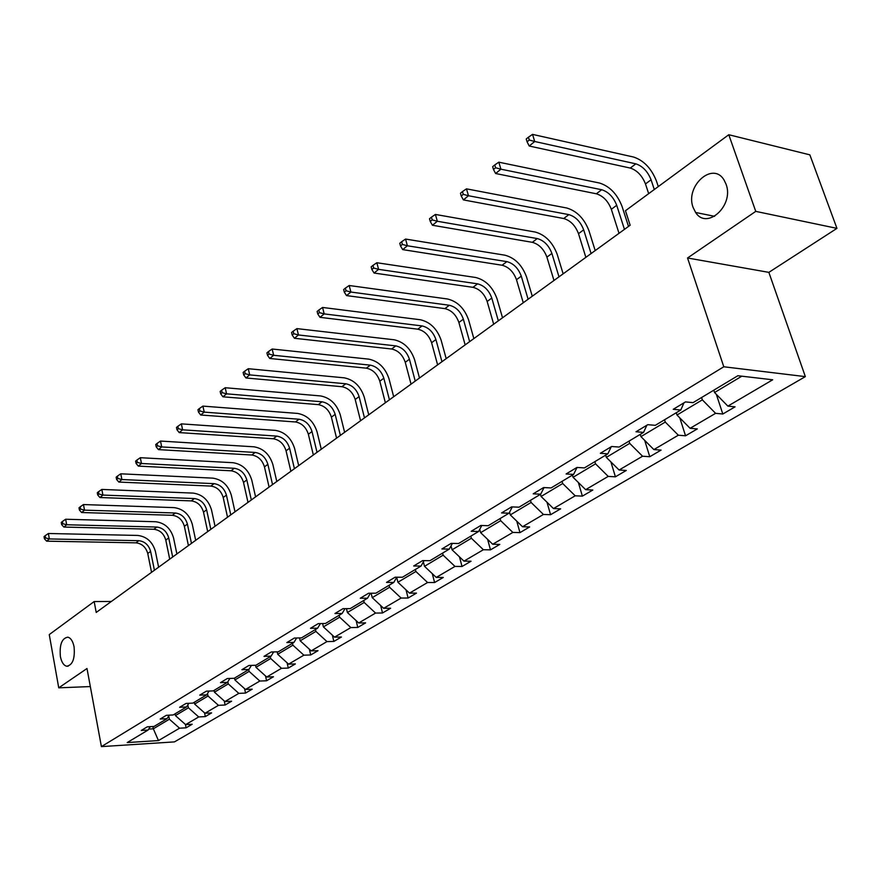 <?xml version="1.0" encoding="UTF-8"?>
<svg xmlns="http://www.w3.org/2000/svg" width="881" height="881" viewBox="0 0 881 881"><rect width="100%" height="100%" fill="white"/><g stroke="black" fill="none" stroke-linecap="round" stroke-linejoin="round"><path stroke-width="1.32" d="M693.127 207.509C684.768 186.243 712.916 160.738 724.105 180.109L726.043 184.151C734.402 205.427 706.848 230.503 695.627 212.486L693.127 207.509M60.382 656.51C59.379 644.628 61.879 638.174 67.881 637.172C70.843 638.009 72.914 641.225 74.07 646.808C75.094 658.669 72.638 665.144 66.692 666.234C63.641 665.43 61.549 662.193 60.382 656.51M836.95 228.366L755.755 211.374L687.543 257.99L768.86 272.361L836.95 228.366L809.859 154.847L728.785 134.727L625.466 210.724L630.146 225.239L96.216 612.449L94.168 601.547L49.259 634.584L58.741 687.83L90.336 686.563M768.86 272.361L805.344 376.627L174.46 741.89L101.403 746.614L723.797 366.771L805.344 376.627M755.755 211.374L728.785 134.727M713.797 390.184L714.557 392.519L741.824 376.187M714.557 392.519L727.871 406.119L735.084 406.835L722.816 414.015L716.319 394.314M152.887 726.517L153.338 728.807L169.361 719.204L179.548 728.202L158.47 740.58L127.227 742.562L148.052 730.063L141.257 730.459L147.259 726.836L154.054 726.451L166.994 718.676L160.155 719.05L166.333 715.317L173.194 714.954L186.53 706.947L179.636 707.289L186.012 703.445L192.917 703.104L206.672 694.845L199.734 695.153L206.308 691.189L213.257 690.88L227.452 682.357L220.47 682.643L227.254 678.546L234.258 678.271L248.905 669.461L241.879 669.714L248.894 665.485L255.931 665.243L271.073 656.147L263.992 656.367L271.238 651.995L278.33 651.797L293.979 642.392L286.854 642.568L294.342 638.042L301.478 637.888L317.656 628.164L310.486 628.296L318.239 623.616L325.419 623.506L342.158 613.451L334.945 613.528L342.962 608.683L350.198 608.617L367.52 598.21L360.263 598.243L368.577 593.232L375.846 593.21L393.796 582.429L386.495 582.407L395.106 577.209L402.419 577.242L421.03 566.065L413.696 565.987L422.616 560.602L429.972 560.69L449.277 549.094L441.899 548.962L451.16 543.368L458.549 543.522L478.592 531.485L471.181 531.287L480.795 525.472L488.217 525.704L509.031 513.194L501.586 512.929L511.586 506.883L519.041 507.181L540.681 494.186L533.203 493.834L543.61 487.556L551.088 487.931L573.597 474.407L566.098 473.978L576.923 467.448L584.422 467.91L607.857 453.825L600.335 453.308L611.612 446.502L619.145 447.052L643.559 432.384L636.016 431.767L647.777 424.675L655.321 425.325L680.782 410.017L673.227 409.302L685.495 401.901L693.05 402.65L737.871 375.724L772.692 379.788L727.871 406.119M676.256 412.737L676.993 415.028L702.344 399.842L715.592 413.332L722.816 414.015M715.592 413.332L690.109 428.298L697.323 428.915L685.55 435.798L679.802 417.88M640.245 434.377L640.95 436.624L665.276 422.054L678.337 435.214L685.55 435.798M678.337 435.214L653.878 449.585L661.08 450.103L649.771 456.721L644.694 440.379M605.665 455.147L606.337 457.371L629.706 443.363L642.568 456.226L649.771 456.721M642.568 456.226L619.09 470.014L626.281 470.454L615.412 476.808L610.896 461.886M572.43 475.112L573.079 477.293L595.534 463.835L608.22 476.401L615.412 476.808M608.22 476.401L585.645 489.66L592.825 490.023L582.374 496.124L578.354 482.48M540.471 494.307L541.088 496.466L562.695 483.526L575.205 495.794L582.374 496.124M575.205 495.794L553.488 508.557L560.635 508.833L550.581 514.713L546.991 502.225M509.548 512.213L510.308 514.911L531.1 502.456L543.434 514.46L550.581 514.713M543.434 514.46L522.532 526.739L529.657 526.948L519.966 532.62L516.773 521.167M479.738 529.327L480.652 532.675L500.683 520.682L512.852 532.421L519.966 532.62M512.852 532.421L492.71 544.249L499.813 544.403L490.475 549.865L487.611 539.359M451.039 545.879L452.074 549.799L471.379 538.236L483.383 549.733L490.475 549.865M483.383 549.733L463.968 561.131L471.038 561.219L462.029 566.483L459.475 556.858M423.365 561.88L424.51 566.318L443.132 555.162L454.97 566.417L462.029 566.483M454.97 566.417L436.249 577.418L443.286 577.451L434.597 582.528L432.307 573.685M396.681 577.352L397.915 582.253L415.887 571.494L427.571 582.517L434.597 582.528M427.571 582.517L409.489 593.133L416.493 593.111L408.101 598.023L406.053 589.896M371.132 593.221L372.223 597.648L389.578 587.253L401.119 598.056L408.101 598.023M401.119 598.056L383.653 608.308L390.624 608.242L382.508 612.989L380.669 605.522M346.475 608.65L347.4 612.526L364.172 602.472L375.559 613.066L382.508 612.989M375.559 613.066L358.688 622.977L365.615 622.867L357.774 627.448L356.122 620.598M322.622 623.55L323.404 626.898L339.625 617.185L350.858 627.569L357.774 627.448M350.858 627.569L334.549 637.15L341.432 637.007L333.855 641.434L332.368 635.157M299.529 637.932L300.19 640.806L315.883 631.413L326.972 641.599L333.855 641.434M326.972 641.599L311.191 650.872L318.041 650.685L310.696 654.968L309.374 649.209M277.174 651.819L277.724 654.275L292.91 645.178L303.868 655.178L310.696 654.968M303.868 655.178L288.583 664.153L295.388 663.922L288.285 668.073L287.096 662.798M255.523 665.265L255.964 667.313L270.676 658.492L281.491 668.316L288.285 668.073M281.491 668.316L266.701 677.015L273.462 676.751L266.569 680.771L265.511 675.936M234.5 678.128L234.886 679.945L249.136 671.399L259.829 681.046L266.569 680.771M259.829 681.046L245.48 689.471L252.208 689.173L245.535 693.072L244.577 688.656M214.083 690.396L214.457 692.191L228.267 683.909L238.828 693.38L245.535 693.072M238.828 693.38L224.919 701.551L231.593 701.221L225.129 705.009L224.27 700.968M194.272 702.289L194.635 704.062L208.037 696.034L218.466 705.34L225.129 705.009M218.466 705.34L204.976 713.258L211.605 712.905L205.328 716.583L204.568 712.905M175.055 713.83L175.407 715.581L188.413 707.795L198.71 716.947L205.328 716.583M198.71 716.947L185.627 724.634L192.212 724.248L186.122 727.816L185.439 724.468M179.548 728.202L186.122 727.816M683.986 402.804L680.782 410.017M701.595 397.518L702.344 399.842M676.993 415.028L690.109 428.298M646.874 425.215L643.559 432.384M664.549 419.774L665.276 422.054M640.95 436.624L653.878 449.585M611.271 446.711L607.857 453.825M629.012 441.128L629.706 443.363M606.337 457.371L619.09 470.014M577.033 467.459L573.597 474.407M594.873 461.633L595.534 463.835M573.079 477.293L585.645 489.66M544.04 487.578L540.681 494.186M562.056 481.345L562.695 483.526M541.088 496.466L553.488 508.557M512.313 506.916L509.031 513.194M530.483 500.309L531.1 502.456M510.308 514.911L522.532 526.739M481.786 525.505L478.592 531.485M500.1 518.568L500.683 520.682M480.652 532.675L492.71 544.249M452.394 543.39L449.277 549.094M470.817 536.155L471.379 538.236M452.074 549.799L463.968 561.131M424.069 560.613L421.03 566.065M442.592 553.114L443.132 555.162M424.51 566.318L436.249 577.418M396.758 577.22L393.796 582.429M415.369 569.467L415.887 571.494M397.915 582.253L409.489 593.133M370.405 593.221L367.52 598.21M389.083 585.259L389.578 587.253M372.223 597.648L383.653 608.308M344.967 608.672L342.158 613.451M363.699 600.512L364.172 602.472M347.4 612.526L358.688 622.977M320.398 623.583L317.656 628.164M339.163 615.246L339.625 617.185M323.404 626.898L334.549 637.15M296.644 637.987L293.979 642.392M315.442 629.497L315.883 631.413M300.19 640.806L311.191 650.872M273.672 651.918L271.073 656.147M292.481 643.284L292.91 645.178M277.724 654.275L288.583 664.153M251.437 665.397L248.905 669.461M270.269 656.642L270.676 658.492M255.964 667.313L266.701 677.015M229.919 678.436L227.452 682.357M248.739 669.571L249.136 671.399M234.886 679.945L245.48 689.471M209.072 691.067L206.672 694.845M227.816 681.773L228.267 683.909M214.457 692.191L224.919 701.551M188.864 703.302L186.53 706.947M207.509 693.512L208.037 696.034M194.635 704.062L204.976 713.258M169.273 715.163L166.994 718.676M187.829 704.921L188.413 707.795M175.407 715.581L185.627 724.634M150.266 726.66L148.052 730.063M687.543 257.99L723.797 366.771M101.403 746.614L86.999 668.514L58.741 687.83M111.38 601.459L94.168 601.547M168.734 716L169.361 719.204M148.691 729.083L153.338 728.807L158.47 740.58M154.417 570.238L150.607 551.385C148.746 545.009 144.814 541.441 138.824 540.692L49.358 538.941L48.378 533.49L137.766 535.439C146.753 536.573 152.633 541.914 155.419 551.462L158.613 567.199M151.543 572.331L147.755 553.51C145.894 547.134 141.973 543.588 135.993 542.839L46.638 541.165L49.358 538.941L45.537 537.917L45.14 535.736L44.05 536.639L44.446 538.809L45.537 537.917M48.378 533.49L45.14 535.736M44.446 538.809L46.638 541.165M172.676 557.001L168.734 537.928C166.828 531.474 162.853 527.84 156.807 527.047L66.681 524.757L65.657 519.239L155.728 521.739C164.769 522.94 170.716 528.369 173.579 538.027L176.883 553.951M169.714 559.149L165.793 540.108C163.899 533.666 159.924 530.054 153.889 529.261L63.873 527.058L66.681 524.757L62.793 523.721L62.386 521.519L61.263 522.444L61.67 524.647L62.793 523.721M65.657 519.239L62.386 521.519M61.67 524.647L63.873 527.058M191.463 543.379L187.4 524.074C185.439 517.532 181.42 513.843 175.33 513.006L84.521 510.143L83.464 504.56L174.207 507.632C183.314 508.899 189.338 514.427 192.267 524.206L195.681 540.317M188.413 545.592L184.371 526.32C182.422 519.79 178.403 516.123 172.324 515.286L81.625 512.522L84.521 510.143L80.578 509.097L80.149 506.861L78.993 507.819L79.422 510.044L80.578 509.097M83.464 504.56L80.149 506.861M79.422 510.044L81.625 512.522M210.823 529.338L206.617 509.802C204.601 503.183 200.538 499.428 194.404 498.547L102.923 495.078L101.822 489.429L193.236 493.107C202.421 494.439 208.511 500.067 211.517 509.967L215.052 526.276M207.685 531.617L203.5 512.125C201.496 505.518 197.432 501.774 191.309 500.893L99.938 497.523L102.923 495.078L98.914 494.01L98.474 491.752L97.284 492.732L97.725 494.99L98.914 494.01M101.822 489.429L98.474 491.752M97.725 494.99L99.938 497.523M230.767 514.878L226.417 495.1C224.347 488.404 220.228 484.583 214.061 483.647L121.908 479.539L120.763 473.813L212.85 478.141C222.1 479.55 228.267 485.277 231.351 495.298L235.007 511.806M227.529 517.224L223.201 497.49C221.142 490.794 217.034 486.995 210.867 486.07L118.825 482.061L121.908 479.539L117.834 478.449L117.382 476.158L116.149 477.172L116.6 479.462L117.834 478.449M120.763 473.813L117.382 476.158M116.6 479.462L118.825 482.061M251.327 499.956L246.823 479.947C244.709 473.163 240.535 469.276 234.313 468.285L141.489 463.494L140.31 457.702L233.069 462.712C242.385 464.199 248.629 470.025 251.79 480.178L255.578 496.884M247.99 502.379L243.508 482.414C241.405 475.63 237.242 471.753 231.031 470.784L138.317 466.104L141.489 463.494L137.359 462.393L136.885 460.069L135.619 461.126L136.092 463.439L137.359 462.393M140.31 457.702L136.885 460.069M136.092 463.439L138.317 466.104M272.537 484.583L267.868 464.32C265.699 457.448 261.47 453.484 255.204 452.449L161.719 446.931L160.496 441.062L253.915 446.799C263.298 448.374 269.619 454.31 272.879 464.595L276.788 481.5M269.09 487.083L264.454 466.864C262.285 459.992 258.078 456.05 251.812 455.014L158.437 449.618L161.719 446.931L157.523 445.808L157.027 443.462L155.717 444.542L156.212 446.887L157.523 445.808M160.496 441.062L157.027 443.462M156.212 446.887L158.437 449.618M294.419 468.703L289.585 448.198C287.349 441.227 283.076 437.196 276.766 436.095L182.62 429.818L181.354 423.871L275.434 430.38C284.882 432.042 291.281 438.088 294.617 448.506L298.681 465.62M290.873 471.291L286.061 450.819C283.836 443.859 279.574 439.839 273.264 438.749L179.228 432.593L182.62 429.818L178.347 428.673L177.841 426.294L176.486 427.417L176.993 429.796L178.347 428.673M181.354 423.871L177.841 426.294M176.993 429.796L179.228 432.593M317.017 452.316L312.006 431.547C309.705 424.488 305.377 420.38 299.022 419.224L204.227 412.121L202.905 406.108L297.646 413.431C307.15 415.193 313.625 421.349 317.072 431.899L321.279 449.233M313.35 454.981L308.361 434.256C306.07 427.208 301.754 423.111 295.41 421.966L200.714 415.006L204.227 412.121L199.888 410.964L199.359 408.553L197.961 409.709L198.478 412.121L199.888 410.964M202.905 406.108L199.359 408.553M198.478 412.121L200.714 415.006M370.108 593.75L371.22 593.563M340.363 435.39L335.165 414.356C332.798 407.198 328.415 403.013 322.017 401.791L226.571 393.829L225.206 387.728L320.585 395.932C330.155 397.783 336.718 404.06 340.253 414.753L344.614 432.307M336.564 438.143L331.399 417.154C329.042 410.006 324.671 405.833 318.283 404.621L222.937 396.802L226.571 393.829L222.155 392.651L221.616 390.206L220.162 391.406L220.713 393.84L222.155 392.651M225.206 387.728L221.616 390.206M220.713 393.84L222.937 396.802M396.12 578.343L396.89 578.211M364.481 417.902L359.085 396.593C356.651 389.336 352.213 385.063 345.77 383.775L249.697 374.888L248.277 368.71L344.284 377.839C353.92 379.799 360.571 386.197 364.216 397.034L368.732 414.819M360.56 420.744L355.197 399.478C352.774 392.243 348.347 387.981 341.916 386.704L245.942 377.971L249.697 374.888L245.204 373.687L244.643 371.22L243.134 372.454L243.707 374.921L245.204 373.687M248.277 368.71L244.643 371.22M243.707 374.921L245.942 377.971M389.424 399.809L383.83 378.224C381.319 370.868 376.826 366.518 370.339 365.152L273.65 355.285L272.163 349.019L368.798 359.14C378.5 361.199 385.228 367.729 388.984 378.72L393.675 396.736M385.371 402.749L379.81 381.209C377.31 373.874 372.828 369.524 366.353 368.17L269.751 358.468L273.65 355.285L269.079 354.063L268.485 351.552L266.932 352.829L267.516 355.34L269.079 354.063M272.163 349.019L268.485 351.552M267.516 355.34L269.751 358.468M415.237 381.088L409.423 359.217C406.835 351.761 402.287 347.323 395.756 345.881L298.461 334.967L296.908 328.613L394.148 339.78C403.916 341.971 410.733 348.623 414.599 359.767L419.477 378.015M411.042 384.138L405.26 362.311C402.683 354.867 398.146 350.44 391.627 349.008L294.419 338.271L298.461 334.967L293.802 333.723L293.186 331.179L291.578 332.5L292.195 335.044L293.802 333.723M296.908 328.613L293.186 331.179M292.195 335.044L294.419 338.271M441.965 361.717L435.908 339.548C433.243 331.994 428.629 327.446 422.065 325.926L324.186 313.9L322.578 307.458L420.402 319.759C430.225 322.061 437.13 328.855 441.117 340.154L446.182 358.644M437.615 364.866L431.602 342.742C428.948 335.209 424.345 330.683 417.792 329.175L320.001 317.325L324.186 313.9L319.451 312.623L318.812 310.057L317.138 311.434L317.777 313.999L319.451 312.623M322.578 307.458L318.812 310.057M317.777 313.999L320.001 317.325M469.639 341.641L463.351 319.175C460.598 311.511 455.929 306.874 449.321 305.255L350.88 292.04L349.195 285.51L447.581 299C457.47 301.445 464.463 308.383 468.582 319.847L473.846 338.59M465.146 344.9L458.891 322.49C456.149 314.836 451.49 310.222 444.894 308.625L346.53 295.598L350.88 292.04L346.057 290.752L345.385 288.131L343.645 289.563L344.317 292.173L346.057 290.752M349.195 285.51L345.385 288.131M344.317 292.173L346.53 295.598M498.338 320.827L491.785 298.053C488.955 290.278 484.209 285.543 477.568 283.836L378.588 269.355L376.837 262.736L475.762 277.504C485.706 280.07 492.798 287.173 497.038 298.791L502.522 317.788M493.668 324.208L487.16 301.489C484.341 293.736 479.616 289.012 472.976 287.327L374.084 273.044L378.588 269.355L373.676 268.033L372.971 265.379L371.176 266.866L371.87 269.509L373.676 268.033M376.837 262.736L372.971 265.379M371.87 269.509L374.084 273.044M528.104 299.243L521.288 276.16C518.358 268.264 513.546 263.43 506.872 261.624L407.385 245.777L405.557 239.059L504.989 255.204C514.978 257.924 522.169 265.17 526.552 276.964L532.267 296.225M523.259 302.756L516.486 279.718C513.568 271.855 508.778 267.02 502.104 265.236L402.694 249.609L407.385 245.777L402.375 244.422L401.648 241.735L399.776 243.277L400.503 245.964L402.375 244.422M405.557 239.059L401.648 241.735M400.503 245.964L402.694 249.609M558.995 276.832L551.891 253.431C548.863 245.425 543.995 240.469 537.278 238.564L437.317 221.263L435.412 214.446L535.318 232.055C545.361 234.93 552.651 242.352 557.188 254.312L563.135 273.837M553.973 280.477L546.914 257.131C543.896 249.147 539.04 244.213 532.333 242.319L432.439 225.25L437.317 221.263L432.208 219.887L431.448 217.155L429.499 218.763L430.258 221.483L432.208 219.887M435.412 214.446L431.448 217.155M430.258 221.483L432.439 225.25M591.096 253.563L583.674 229.831C580.546 221.704 575.601 216.638 568.862 214.623L468.472 195.747L466.478 188.842L566.813 208.015C576.912 211.055 584.301 218.653 588.982 230.789L595.193 250.589M585.865 257.351L578.498 233.674C575.381 225.569 570.459 220.514 563.719 218.521L463.395 199.91L468.472 195.747L463.263 194.349L462.47 191.584L460.444 193.247L461.237 196.011L463.263 194.349M466.478 188.842L462.47 191.584M461.237 196.011L463.395 199.91M624.453 229.368L616.711 205.295C613.473 197.058 608.463 191.86 601.69 189.734L500.915 169.185L498.822 162.181L599.554 183.039C609.685 186.254 617.185 194.029 622.03 206.352L628.505 226.428M619.013 233.311L611.337 209.293C608.11 201.066 603.111 195.901 596.349 193.787L495.629 173.513L500.915 169.185L495.596 167.753L494.759 164.945L492.655 166.685L493.481 169.493L495.596 167.753M498.822 162.181L494.759 164.945M493.481 169.493L495.629 173.513M654.297 189.525L651.07 179.79C647.711 171.41 642.634 166.102 635.84 163.844L534.723 141.5L532.542 134.386L633.604 157.049C643.78 160.452 651.378 168.414 656.4 180.935L658.283 186.585M648.669 193.655L645.476 183.942C642.128 175.594 637.062 170.297 630.267 168.062L529.217 146.015L534.723 141.5L529.294 140.035L528.424 137.183L526.221 139L527.091 141.841L529.294 140.035M532.542 134.386L528.424 137.183M527.091 141.841L529.217 146.015M147.755 553.51L150.607 551.385M135.993 542.839L138.824 540.692M165.793 540.108L168.734 537.928M153.889 529.261L156.807 527.047M184.371 526.32L187.4 524.074M172.324 515.286L175.33 513.006M203.5 512.125L206.617 509.802M191.309 500.893L194.404 498.547M223.201 497.49L226.417 495.1M210.867 486.07L214.061 483.647M243.508 482.414L246.823 479.947M231.031 470.784L234.313 468.285M264.454 466.864L267.868 464.32M251.812 455.014L255.204 452.449M286.061 450.819L289.585 448.198M273.264 438.749L276.766 436.095M308.361 434.256L312.006 431.547M295.41 421.966L299.022 419.224M331.399 417.154L335.165 414.356M318.283 404.621L322.017 401.791M355.197 399.478L359.085 396.593M341.916 386.704L345.77 383.775M379.81 381.209L383.83 378.224M366.353 368.17L370.339 365.152M405.26 362.311L409.423 359.217M391.627 349.008L395.756 345.881M431.602 342.742L435.908 339.548M417.792 329.175L422.065 325.926M458.891 322.49L463.351 319.175M444.894 308.625L449.321 305.255M487.16 301.489L491.785 298.053M472.976 287.327L477.568 283.836M516.486 279.718L521.288 276.16M502.104 265.236L506.872 261.624M546.914 257.131L551.891 253.431M532.333 242.319L537.278 238.564M578.498 233.674L583.674 229.831M563.719 218.521L568.862 214.623M611.337 209.293L616.711 205.295M596.349 193.787L601.69 189.734M645.476 183.942L651.07 179.79M630.267 168.062L635.84 163.844M66.692 666.234L68.156 666.19M695.627 212.486L714.634 216.319"/></g></svg>
